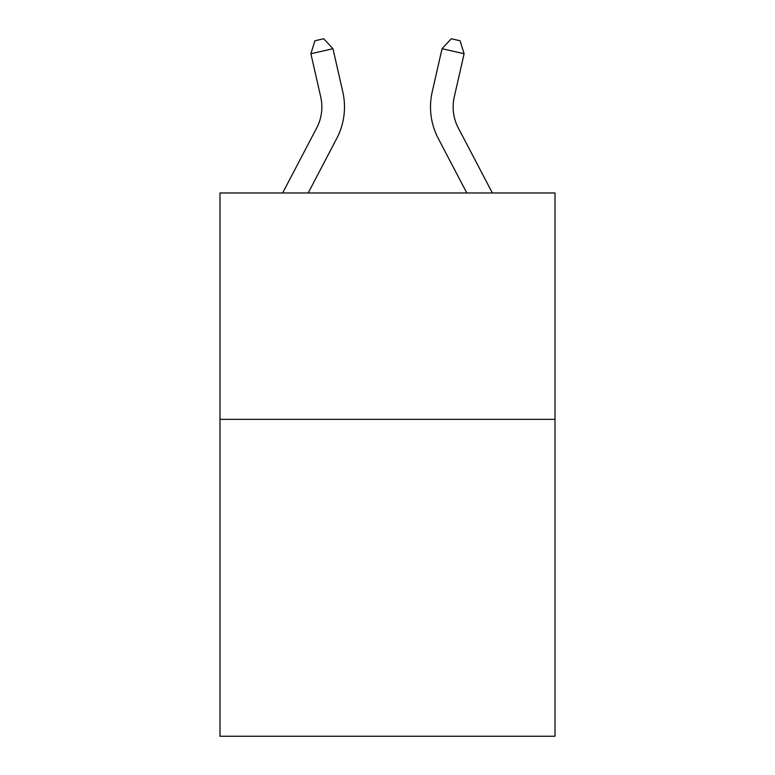 <?xml version="1.0" encoding="UTF-8"?>
<svg xmlns="http://www.w3.org/2000/svg" width="775" height="775" viewBox="0 0 775 775"><rect width="100%" height="100%" fill="white"/><g stroke="black" fill="none" stroke-linecap="round" stroke-linejoin="round"><path stroke-width="1.16" d="M555.007 419.343L555.007 736.25L219.993 736.25L219.993 192.975L555.007 192.975L555.007 419.343L219.993 419.343M282.633 192.975L316.684 127.972A45.27 45.27 179.1 0 0 320.724 96.904L310.891 53.746L314.892 40.765L323.718 38.75L332.959 48.718L342.792 91.876A67.909 67.909 0 0 1 336.738 138.473L308.188 192.975M492.367 192.975L458.316 127.972A45.27 45.27 -179.1 0 1 454.276 96.904L464.109 53.746L442.041 48.718L432.208 91.876A67.909 67.909 0 0 0 438.262 138.473L466.812 192.975M332.959 48.718L342.792 91.876L332.959 48.718L342.792 91.876L332.959 48.718L342.792 91.876L332.959 48.718L342.792 91.876L332.959 48.718L342.792 91.876L332.959 48.718L342.792 91.876L332.959 48.718L310.891 53.746M458.316 127.972A45.27 45.27 0 0 1 454.276 96.904A45.27 45.27 0 0 0 458.316 127.972A45.27 45.27 0 0 1 454.276 96.904A45.27 45.27 0 0 0 458.316 127.972A45.27 45.27 0 0 1 454.276 96.904A45.27 45.27 0 0 0 458.316 127.972A45.27 45.27 0 0 1 454.276 96.904A45.27 45.27 0 0 0 458.316 127.972A45.27 45.27 0 0 1 454.276 96.904A45.27 45.27 0 0 0 458.316 127.972A45.27 45.27 0 0 1 454.276 96.904A45.27 45.27 0 0 0 458.316 127.972M442.041 48.718L432.208 91.876L442.041 48.718L432.208 91.876L442.041 48.718L432.208 91.876L442.041 48.718L432.208 91.876L442.041 48.718L432.208 91.876L442.041 48.718L432.208 91.876L442.041 48.718L451.282 38.75L460.108 40.765L464.109 53.746M316.684 127.972A45.27 45.27 0 0 0 320.724 96.904A45.27 45.27 0 0 1 316.684 127.972A45.27 45.27 0 0 0 320.724 96.904"/></g></svg>
